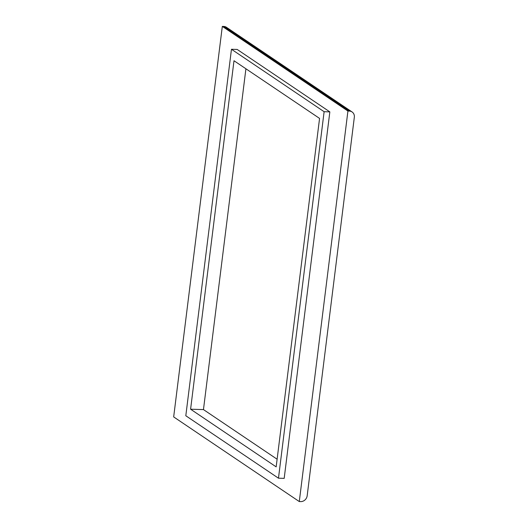 <?xml version="1.0" encoding="UTF-8"?>
<svg xmlns="http://www.w3.org/2000/svg" width="528" height="528" viewBox="0 0 528 528"><rect width="100%" height="100%" fill="white"/><g stroke="black" fill="none" stroke-linecap="round" stroke-linejoin="round"><path stroke-width="0.79" d="M190.595 409.207L276.164 466.871L319.565 118.411L233.996 60.746L190.595 409.207L203.465 409.589L277.114 459.221M245.916 68.779L203.465 409.589M300.716 501.6A6.204 5.557 124 0 0 307.177 495.759L354.328 117.262A6.204 5.557 -56 0 0 352.07 111.949A6.204 5.557 -56 0 0 349.351 111.085L347.926 111.045L299.284 501.56L300.716 501.6M352.07 111.949L226.466 27.304A6.204 5.557 124 0 0 223.747 26.44L222.314 26.4L173.672 416.915L299.284 501.56M222.314 26.4L347.926 111.045M324.119 111.712L231.462 49.269L185.81 415.754L278.474 478.196L324.119 111.712L329.842 111.883L284.189 478.361L278.474 478.196M329.842 111.883L237.178 49.441L231.462 49.269M223.747 26.44L349.351 111.085"/></g></svg>
